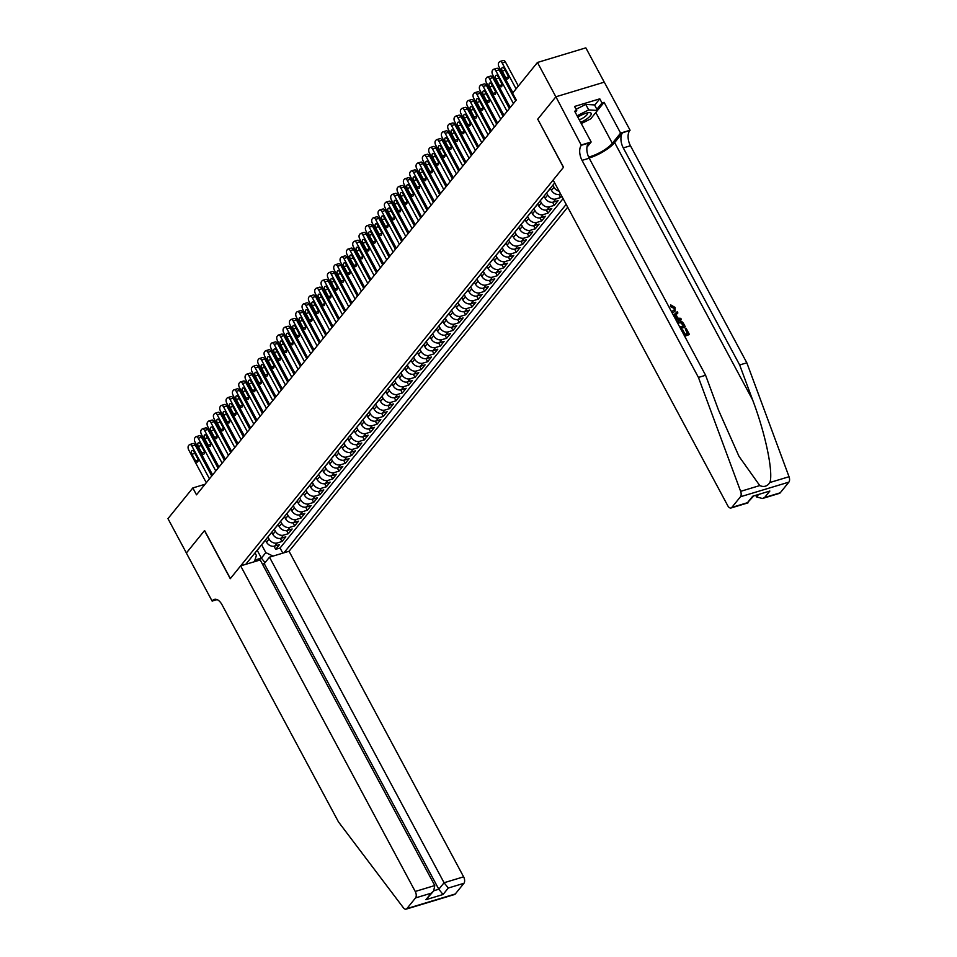 <?xml version="1.0" encoding="UTF-8"?>
<svg xmlns="http://www.w3.org/2000/svg" width="957" height="957" viewBox="0 0 957 957"><rect width="100%" height="100%" fill="white"/><g stroke="black" fill="none" stroke-linecap="round" stroke-linejoin="round"><path stroke-width="1.44" d="M262.469 564.187L264.24 563.649L269.491 557.165L289.05 551.256L567.704 207.226M604.25 82.17L585.84 47.85L537.451 62.468L512.593 93.152L516.278 100.018L196.496 494.817L192.824 487.95L167.965 518.634L186.376 552.979L204.583 530.501L230.362 578.578L563.434 167.367L537.798 119.254M265.46 540.179L266.525 542.164A6.52 5.132 39 0 0 274.707 546.076L279.48 544.641L275.688 549.33L274.025 546.232M267.936 536.949L269.061 539.042A6.52 5.132 39 0 0 277.243 542.954L282.016 541.506L280.353 538.42M282.016 541.506L285.82 536.817L281.035 538.265A6.52 5.132 39 0 1 272.865 534.353L271.8 532.355M278.128 524.544L279.193 526.529A6.52 5.132 39 0 0 287.375 530.441L292.148 529.006L288.344 533.695L286.693 530.597M284.456 516.72L285.521 518.718A6.52 5.132 39 0 0 293.703 522.63L298.476 521.182L294.684 525.872L293.021 522.785M290.796 508.909L291.861 510.894A6.52 5.132 39 0 0 300.031 514.806L304.816 513.371L301.012 518.06L299.35 514.962M297.125 501.085L298.189 503.083A6.52 5.132 39 0 0 306.372 506.995L311.145 505.547L307.341 510.237L305.69 507.15M303.453 493.274L304.517 495.259A6.52 5.132 39 0 0 312.7 499.171L317.473 497.736L313.681 502.425L312.018 499.327M309.793 485.45L310.858 487.448A6.52 5.132 39 0 0 319.028 491.36L323.813 489.912L320.009 494.602L318.346 491.515M316.121 477.639L317.186 479.624A6.52 5.132 39 0 0 325.368 483.536L330.141 482.101L326.337 486.79L324.686 483.692M322.449 469.815L323.514 471.813A6.52 5.132 39 0 0 331.696 475.725L336.469 474.277L332.677 478.967L331.014 475.88M328.789 462.004L329.854 463.989A6.52 5.132 39 0 0 338.024 467.901L342.809 466.466L339.005 471.155L337.343 468.057M335.117 454.18L336.182 456.166A6.52 5.132 39 0 0 344.364 460.09L349.138 458.642L345.333 463.332L343.683 460.245M341.446 446.369L342.51 448.355A6.52 5.132 39 0 0 350.693 452.266L355.466 450.831L351.674 455.52L350.011 452.422M347.786 438.545L348.85 440.531A6.52 5.132 39 0 0 357.033 444.455L361.806 443.007L358.002 447.697L356.339 444.61M354.114 430.734L355.179 432.72A6.52 5.132 39 0 0 363.361 436.631L368.134 435.196L364.33 439.885L362.679 436.787M360.442 422.91L361.519 424.896A6.52 5.132 39 0 0 369.689 428.82L374.462 427.372L370.67 432.062L369.007 428.975M366.782 415.099L367.847 417.085A6.52 5.132 39 0 0 376.029 420.996L380.802 419.561L376.998 424.25L375.335 421.152M373.11 407.275L374.175 409.261A6.52 5.132 39 0 0 382.357 413.185L387.13 411.737L383.326 416.427L381.676 413.34M379.439 399.464L380.515 401.45A6.52 5.132 39 0 0 388.686 405.361L393.459 403.926L389.666 408.615L388.004 405.517M385.779 391.64L386.843 393.626A6.52 5.132 39 0 0 395.026 397.55L399.799 396.102L395.995 400.792L394.332 397.705M392.107 383.829L393.171 385.815A6.52 5.132 39 0 0 401.354 389.726L406.127 388.291L402.323 392.98L400.672 389.882M398.435 376.005L399.512 377.991A6.52 5.132 39 0 0 407.682 381.915L412.455 380.467L408.663 385.157L407 382.07M404.775 368.182L405.84 370.18A6.52 5.132 39 0 0 414.022 374.091L418.795 372.644L414.991 377.345L413.328 374.247M411.103 360.37L412.168 362.356A6.52 5.132 39 0 0 420.35 366.28L425.123 364.832L421.319 369.522L419.668 366.435M417.431 352.547L418.508 354.545A6.52 5.132 39 0 0 426.678 358.456L431.451 357.009L427.659 361.71L425.997 358.612M423.772 344.735L424.836 346.721A6.52 5.132 39 0 0 433.019 350.633L437.792 349.197L433.988 353.887L432.325 350.788M430.1 336.912L431.164 338.91A6.52 5.132 39 0 0 439.347 342.821L444.12 341.374L440.316 346.075L438.665 342.977M436.428 329.1L437.505 331.086A6.52 5.132 39 0 0 445.675 334.998L450.448 333.562L446.656 338.252L444.993 335.153M442.768 321.277L443.833 323.275A6.52 5.132 39 0 0 452.015 327.186L456.788 325.739L452.984 330.428L451.321 327.342M449.096 313.465L450.161 315.451A6.52 5.132 39 0 0 458.343 319.363L463.116 317.927L459.312 322.617L457.661 319.518M455.424 305.642L456.501 307.64A6.52 5.132 39 0 0 464.671 311.551L469.444 310.104L465.652 314.793L463.989 311.707M461.764 297.83L462.829 299.816A6.52 5.132 39 0 0 471.011 303.728L475.785 302.292L471.98 306.982L470.318 303.883M468.093 290.007L469.157 292.005A6.52 5.132 39 0 0 477.34 295.916L482.113 294.469L478.309 299.158L476.658 296.072M474.421 282.195L475.497 284.181A6.52 5.132 39 0 0 483.668 288.093L488.441 286.657L484.649 291.347L482.986 288.248M480.761 274.372L481.826 276.37A6.52 5.132 39 0 0 490.008 280.281L494.781 278.834L490.977 283.523L489.314 280.437M487.089 266.56L488.154 268.546A6.52 5.132 39 0 0 496.336 272.458L501.109 271.022L497.305 275.712L495.654 272.613M493.417 258.737L494.494 260.735A6.52 5.132 39 0 0 502.664 264.646L507.437 263.199L503.645 267.888L501.982 264.802M499.757 250.925L500.822 252.911A6.52 5.132 39 0 0 509.004 256.823L513.777 255.387L509.973 260.077L508.323 256.978M506.086 243.102L507.15 245.1A6.52 5.132 39 0 0 515.333 249.011L520.106 247.564L516.302 252.253L514.651 249.167M512.414 235.29L513.49 237.276A6.52 5.132 39 0 0 521.661 241.188L526.434 239.752L522.642 244.442L520.979 241.343M518.754 227.467L519.818 229.465A6.52 5.132 39 0 0 528.001 233.376L532.774 231.929L528.97 236.618L527.319 233.532M525.082 219.655L526.147 221.641A6.52 5.132 39 0 0 534.329 225.553L539.102 224.117L535.298 228.807L533.647 225.708M531.41 211.832L532.487 213.83A6.52 5.132 39 0 0 540.657 217.741L545.43 216.294L541.638 220.983L539.975 217.897M537.75 204.02L538.815 206.006A6.52 5.132 39 0 0 546.997 209.918L551.77 208.482L547.966 213.172L546.315 210.073M544.078 196.197L545.143 198.183A6.52 5.132 39 0 0 553.325 202.106L558.098 200.659L554.306 205.348L552.644 202.262M561.759 196.137L560.635 197.537L558.972 194.438M554.689 182.943L245.758 564.331M283.954 552.799L566.173 204.367M550.407 188.385L551.483 190.371A6.52 5.132 39 0 0 559.654 194.283L560.611 193.996M552.895 185.156L554.007 187.249L551.483 190.371M546.555 192.967L547.679 195.061L545.143 198.183M540.226 200.791L541.351 202.884L538.815 206.006M533.898 208.602L535.011 210.696L532.487 213.83M527.558 216.426L528.683 218.519L526.147 221.641M521.23 224.237L522.355 226.331L519.818 229.465M514.902 232.061L516.014 234.154L513.49 237.276M508.562 239.872L509.686 241.965L507.15 245.1M502.234 247.696L503.358 249.789L500.822 252.911M495.905 255.507L497.018 257.6L494.494 260.735M489.565 263.331L490.69 265.424L488.154 268.546M483.237 271.142L484.362 273.235L481.826 276.37M476.909 278.966L478.022 281.059L475.497 284.181M470.569 286.777L471.693 288.87L469.157 292.005M464.241 294.6L465.365 296.694L462.829 299.816M457.913 302.412L459.025 304.505L456.501 307.64M451.572 310.235L452.697 312.329L450.161 315.451M445.244 318.047L446.369 320.14L443.833 323.275M438.916 325.87L440.029 327.964L437.505 331.086M432.576 333.682L433.7 335.775L431.164 338.91M426.248 341.505L427.372 343.599L424.836 346.721M419.92 349.317L421.032 351.41L418.508 354.545M413.58 357.14L414.704 359.234L412.168 362.356M407.251 364.964L408.376 367.045L405.84 370.18M400.911 372.775L402.036 374.869L399.512 377.991M394.583 380.599L395.708 382.68L393.171 385.815M388.255 388.41L389.379 390.504L386.843 393.626M381.915 396.234L383.039 398.315L380.515 401.45M375.587 404.045L376.711 406.139L374.175 409.261M369.258 411.869L370.383 413.962L367.847 417.085M362.918 419.68L364.043 421.774L361.519 424.896M356.59 427.504L357.715 429.597L355.179 432.72M350.262 435.315L351.386 437.409L348.85 440.531M343.922 443.139L345.046 445.232L342.51 448.355M337.594 450.95L338.718 453.044L336.182 456.166M331.266 458.774L332.39 460.867L329.854 463.989M324.925 466.585L326.05 468.679L323.514 471.813M318.597 474.409L319.722 476.502L317.186 479.624M312.269 482.22L313.394 484.314L310.858 487.448M305.929 490.044L307.053 492.137L304.517 495.259M299.601 497.855L300.725 499.949L298.189 503.083M293.273 505.679L294.397 507.772L291.861 510.894M286.933 513.49L288.057 515.584L285.521 518.718M280.604 521.314L281.729 523.407L279.193 526.529M274.276 529.125L275.401 531.219L272.865 534.353M275.688 549.33L280.066 548.002L563.087 198.601M560.635 197.537L555.861 198.972A6.52 5.132 -141 0 1 547.679 195.061M554.306 205.348L549.521 206.796A6.52 5.132 -141 0 1 541.351 202.884M547.966 213.172L543.193 214.607A6.52 5.132 -141 0 1 535.011 210.696M541.638 220.983L536.865 222.431A6.52 5.132 -141 0 1 528.683 218.519M535.298 228.807L530.525 230.242A6.52 5.132 -141 0 1 522.355 226.331M528.97 236.618L524.197 238.066A6.52 5.132 -141 0 1 516.014 234.154M522.642 244.442L517.869 245.877A6.52 5.132 -141 0 1 509.686 241.965M516.302 252.253L511.528 253.701A6.52 5.132 -141 0 1 503.358 249.789M509.973 260.077L505.2 261.512A6.52 5.132 -141 0 1 497.018 257.6M503.645 267.888L498.872 269.336A6.52 5.132 -141 0 1 490.69 265.424M497.305 275.712L492.532 277.147A6.52 5.132 -141 0 1 484.362 273.235M490.977 283.523L486.204 284.971A6.52 5.132 -141 0 1 478.022 281.059M484.649 291.347L479.876 292.782A6.52 5.132 -141 0 1 471.693 288.87M478.309 299.158L473.536 300.606A6.52 5.132 -141 0 1 465.365 296.694M471.98 306.982L467.207 308.429A6.52 5.132 -141 0 1 459.025 304.505M465.652 314.793L460.879 316.241A6.52 5.132 -141 0 1 452.697 312.329M459.312 322.617L454.539 324.064A6.52 5.132 -141 0 1 446.369 320.14M452.984 330.428L448.211 331.876A6.52 5.132 -141 0 1 440.029 327.964M446.656 338.252L441.883 339.699A6.52 5.132 -141 0 1 433.7 335.775M440.316 346.075L435.543 347.511A6.52 5.132 -141 0 1 427.372 343.599M433.988 353.887L429.215 355.334A6.52 5.132 -141 0 1 421.032 351.41M427.659 361.71L422.886 363.146A6.52 5.132 -141 0 1 414.704 359.234M421.319 369.522L416.546 370.969A6.52 5.132 -141 0 1 408.376 367.045M414.991 377.345L410.218 378.781A6.52 5.132 -141 0 1 402.036 374.869M408.663 385.157L403.89 386.604A6.52 5.132 -141 0 1 395.708 382.68M402.323 392.98L397.55 394.416A6.52 5.132 -141 0 1 389.379 390.504M395.995 400.792L391.222 402.239A6.52 5.132 -141 0 1 383.039 398.315M389.666 408.615L384.893 410.051A6.52 5.132 -141 0 1 376.711 406.139M383.326 416.427L378.553 417.874A6.52 5.132 -141 0 1 370.383 413.962M376.998 424.25L372.225 425.686A6.52 5.132 -141 0 1 364.043 421.774M370.67 432.062L365.897 433.509A6.52 5.132 -141 0 1 357.715 429.597M364.33 439.885L359.557 441.321A6.52 5.132 -141 0 1 351.386 437.409M358.002 447.697L353.229 449.144A6.52 5.132 -141 0 1 345.046 445.232M351.674 455.52L346.901 456.956A6.52 5.132 -141 0 1 338.718 453.044M345.333 463.332L340.56 464.779A6.52 5.132 -141 0 1 332.39 460.867M339.005 471.155L334.232 472.591A6.52 5.132 -141 0 1 326.05 468.679M332.677 478.967L327.904 480.414A6.52 5.132 -141 0 1 319.722 476.502M326.337 486.79L321.564 488.226A6.52 5.132 -141 0 1 313.394 484.314M320.009 494.602L315.236 496.049A6.52 5.132 -141 0 1 307.053 492.137M313.681 502.425L308.908 503.861A6.52 5.132 -141 0 1 300.725 499.949M307.341 510.237L302.568 511.684A6.52 5.132 -141 0 1 294.397 507.772M301.012 518.06L296.239 519.495A6.52 5.132 -141 0 1 288.057 515.584M294.684 525.872L289.911 527.319A6.52 5.132 -141 0 1 281.729 523.407M288.344 533.695L283.571 535.13A6.52 5.132 -141 0 1 275.401 531.219M258.809 548.217A6.52 5.132 39 0 0 259.479 547.571A6.52 5.132 39 0 0 259.981 546.782M256.273 551.352A6.52 5.132 39 0 0 256.943 550.694L259.479 547.571M254.383 561.735L256.404 555.467L255.029 552.895M257.23 550.335L261.393 558.098L265.819 552.632L273.056 556.089M261.608 544.76L265.819 552.632M537.655 119.29L555.861 96.813L537.451 62.468M205.061 484.254L192.824 487.95M254.921 560.048L261.393 558.098L265.041 562.656M280.066 548.002L282.817 553.134M262.613 543.528A6.52 5.132 39 0 0 263.271 542.882L265.807 539.748A6.52 5.132 -141 0 1 265.137 540.406M266.309 538.958A6.52 5.132 -141 0 1 265.807 539.748M268.941 535.717A6.52 5.132 39 0 0 269.611 535.059L272.147 531.936A6.52 5.132 -141 0 1 271.477 532.582M272.637 531.147A6.52 5.132 -141 0 1 272.147 531.936M275.269 527.893A6.52 5.132 39 0 0 275.939 527.235L278.475 524.113A6.52 5.132 -141 0 1 277.805 524.771M278.977 523.323A6.52 5.132 -141 0 1 278.475 524.113M281.609 520.07A6.52 5.132 39 0 0 282.267 519.424L284.803 516.302A6.52 5.132 -141 0 1 284.133 516.947M285.306 515.512A6.52 5.132 -141 0 1 284.803 516.302M287.937 512.258A6.52 5.132 39 0 0 288.607 511.6L291.143 508.478A6.52 5.132 -141 0 1 290.473 509.136M291.634 507.688A6.52 5.132 -141 0 1 291.143 508.478M294.266 504.435A6.52 5.132 39 0 0 294.935 503.789L297.471 500.667A6.52 5.132 -141 0 1 296.802 501.312M297.974 499.877A6.52 5.132 -141 0 1 297.471 500.667M300.606 496.623A6.52 5.132 39 0 0 301.264 495.965L303.8 492.843A6.52 5.132 -141 0 1 303.142 493.501M304.302 492.054A6.52 5.132 -141 0 1 303.8 492.843M306.934 488.8A6.52 5.132 39 0 0 307.604 488.154L310.14 485.02A6.52 5.132 -141 0 1 309.47 485.678M310.63 484.242A6.52 5.132 -141 0 1 310.14 485.02M313.262 480.988A6.52 5.132 39 0 0 313.932 480.33L316.468 477.208A6.52 5.132 -141 0 1 315.798 477.866M316.97 476.419A6.52 5.132 -141 0 1 316.468 477.208M319.602 473.165A6.52 5.132 39 0 0 320.272 472.519L322.796 469.385A6.52 5.132 -141 0 1 322.138 470.043M323.299 468.607A6.52 5.132 -141 0 1 322.796 469.385M325.93 465.353A6.52 5.132 39 0 0 326.6 464.695L329.136 461.573A6.52 5.132 -141 0 1 328.466 462.219M329.627 460.784A6.52 5.132 -141 0 1 329.136 461.573M332.258 457.53A6.52 5.132 39 0 0 332.928 456.884L335.464 453.75A6.52 5.132 -141 0 1 334.794 454.408M335.967 452.972A6.52 5.132 -141 0 1 335.464 453.75M338.599 449.718A6.52 5.132 39 0 0 339.268 449.06L341.793 445.938A6.52 5.132 -141 0 1 341.135 446.584M342.295 445.149A6.52 5.132 -141 0 1 341.793 445.938M344.927 441.895A6.52 5.132 39 0 0 345.597 441.249L348.133 438.115A6.52 5.132 -141 0 1 347.463 438.773M348.623 437.337A6.52 5.132 -141 0 1 348.133 438.115M351.255 434.083A6.52 5.132 39 0 0 351.925 433.425L354.461 430.303A6.52 5.132 -141 0 1 353.791 430.949M354.963 429.514A6.52 5.132 -141 0 1 354.461 430.303M357.595 426.26A6.52 5.132 39 0 0 358.265 425.614L360.789 422.48A6.52 5.132 -141 0 1 360.131 423.138M361.291 421.702A6.52 5.132 -141 0 1 360.789 422.48M363.923 418.448A6.52 5.132 39 0 0 364.593 417.79L367.129 414.668A6.52 5.132 -141 0 1 366.459 415.314M367.62 413.879A6.52 5.132 -141 0 1 367.129 414.668M370.263 410.625A6.52 5.132 39 0 0 370.921 409.979L373.457 406.845A6.52 5.132 -141 0 1 372.787 407.503M373.96 406.067A6.52 5.132 -141 0 1 373.457 406.845M376.591 402.813A6.52 5.132 39 0 0 377.261 402.155L379.785 399.033A6.52 5.132 -141 0 1 379.128 399.679M380.288 398.244A6.52 5.132 -141 0 1 379.785 399.033M382.92 394.99A6.52 5.132 39 0 0 383.59 394.344L386.126 391.21A6.52 5.132 -141 0 1 385.456 391.868M386.616 390.42A6.52 5.132 -141 0 1 386.126 391.21M389.26 387.178A6.52 5.132 39 0 0 389.918 386.52L392.454 383.398A6.52 5.132 -141 0 1 391.784 384.044M392.956 382.609A6.52 5.132 -141 0 1 392.454 383.398M395.588 379.355A6.52 5.132 39 0 0 396.258 378.709L398.782 375.575A6.52 5.132 -141 0 1 398.124 376.233M399.284 374.785A6.52 5.132 -141 0 1 398.782 375.575M401.916 371.543A6.52 5.132 39 0 0 402.586 370.885L405.122 367.763A6.52 5.132 -141 0 1 404.452 368.409M405.612 366.974A6.52 5.132 -141 0 1 405.122 367.763M408.256 363.72A6.52 5.132 39 0 0 408.914 363.074L411.45 359.94A6.52 5.132 -141 0 1 410.78 360.598M411.953 359.15A6.52 5.132 -141 0 1 411.45 359.94M414.584 355.908A6.52 5.132 39 0 0 415.254 355.25L417.778 352.128A6.52 5.132 -141 0 1 417.12 352.774M418.281 351.339A6.52 5.132 -141 0 1 417.778 352.128M420.913 348.085A6.52 5.132 39 0 0 421.582 347.439L424.118 344.305A6.52 5.132 -141 0 1 423.449 344.963M424.609 343.515A6.52 5.132 -141 0 1 424.118 344.305M427.253 340.273A6.52 5.132 39 0 0 427.911 339.615L430.447 336.493A6.52 5.132 -141 0 1 429.777 337.139M430.949 335.704A6.52 5.132 -141 0 1 430.447 336.493M433.581 332.45A6.52 5.132 39 0 0 434.251 331.804L436.775 328.67A6.52 5.132 -141 0 1 436.117 329.328M437.277 327.88A6.52 5.132 -141 0 1 436.775 328.67M439.909 324.638A6.52 5.132 39 0 0 440.579 323.98L443.115 320.858A6.52 5.132 -141 0 1 442.445 321.504M443.605 320.069A6.52 5.132 -141 0 1 443.115 320.858M446.249 316.815A6.52 5.132 39 0 0 446.907 316.169L449.443 313.035A6.52 5.132 -141 0 1 448.773 313.693M449.946 312.245A6.52 5.132 -141 0 1 449.443 313.035M452.577 309.003A6.52 5.132 39 0 0 453.247 308.345L455.771 305.223A6.52 5.132 -141 0 1 455.113 305.869M456.274 304.434A6.52 5.132 -141 0 1 455.771 305.223M458.905 301.18A6.52 5.132 39 0 0 459.575 300.534L462.111 297.4A6.52 5.132 -141 0 1 461.441 298.058M462.602 296.61A6.52 5.132 -141 0 1 462.111 297.4M465.246 293.368A6.52 5.132 39 0 0 465.903 292.71L468.44 289.588A6.52 5.132 -141 0 1 467.77 290.234M468.942 288.799A6.52 5.132 -141 0 1 468.44 289.588M471.574 285.545A6.52 5.132 39 0 0 472.244 284.887L474.768 281.765A6.52 5.132 -141 0 1 474.11 282.423M475.27 280.975A6.52 5.132 -141 0 1 474.768 281.765M477.902 277.733A6.52 5.132 39 0 0 478.572 277.075L481.108 273.953A6.52 5.132 -141 0 1 480.438 274.599M481.598 273.164A6.52 5.132 -141 0 1 481.108 273.953M484.242 269.91A6.52 5.132 39 0 0 484.9 269.252L487.436 266.13A6.52 5.132 -141 0 1 486.766 266.788M487.938 265.34A6.52 5.132 -141 0 1 487.436 266.13M490.57 262.086A6.52 5.132 39 0 0 491.24 261.44L493.764 258.318A6.52 5.132 -141 0 1 493.106 258.964M494.267 257.529A6.52 5.132 -141 0 1 493.764 258.318M496.898 254.275A6.52 5.132 39 0 0 497.568 253.617L500.104 250.495A6.52 5.132 -141 0 1 499.434 251.153M500.595 249.705A6.52 5.132 -141 0 1 500.104 250.495M503.238 246.451A6.52 5.132 39 0 0 503.896 245.805L506.432 242.683A6.52 5.132 -141 0 1 505.763 243.329M506.935 241.894A6.52 5.132 -141 0 1 506.432 242.683M509.567 238.64A6.52 5.132 39 0 0 510.237 237.982L512.761 234.86A6.52 5.132 -141 0 1 512.103 235.518M513.263 234.07A6.52 5.132 -141 0 1 512.761 234.86M515.895 230.816A6.52 5.132 39 0 0 516.565 230.17L519.101 227.036A6.52 5.132 -141 0 1 518.431 227.694M519.603 226.259A6.52 5.132 -141 0 1 519.101 227.036M522.235 223.005A6.52 5.132 39 0 0 522.893 222.347L525.429 219.225A6.52 5.132 -141 0 1 524.759 219.871M525.931 218.435A6.52 5.132 -141 0 1 525.429 219.225M528.563 215.181A6.52 5.132 39 0 0 529.233 214.535L531.757 211.401A6.52 5.132 -141 0 1 531.099 212.059M532.259 210.624A6.52 5.132 -141 0 1 531.757 211.401M534.891 207.37A6.52 5.132 39 0 0 535.561 206.712L538.097 203.59A6.52 5.132 -141 0 1 537.427 204.236M538.6 202.8A6.52 5.132 -141 0 1 538.097 203.59M541.231 199.546A6.52 5.132 39 0 0 541.889 198.9L544.425 195.766A6.52 5.132 -141 0 1 543.755 196.424M559.115 191.197A6.52 5.132 -141 0 1 554.007 187.249M544.928 194.989A6.52 5.132 -141 0 1 544.425 195.766M547.56 191.735A6.52 5.132 39 0 0 548.229 191.077L550.754 187.955A6.52 5.132 -141 0 1 550.096 188.601M551.256 187.165A6.52 5.132 -141 0 1 550.754 187.955M553.888 183.911A6.52 5.132 39 0 0 554.558 183.266L554.737 183.038M206.293 482.723L188.744 449.993A3.254 1.77 -106.8 0 1 188.541 445.675L189.175 444.897A3.254 1.77 -106.8 0 1 189.701 444.527A3.254 1.77 -106.8 0 1 191.914 446.082L209.463 478.811M211.748 475.988L195.18 445.089L191.914 446.082M191.962 454.228A2.608 1.424 73.2 0 1 192.225 450.484A2.608 1.424 73.2 0 1 193.996 451.728L197.525 458.319A2.608 1.424 73.2 0 1 197.274 462.075A2.608 1.424 73.2 0 1 195.503 460.831L191.962 454.228L194.869 453.355M189.701 444.527L192.979 443.534A3.254 1.77 73.2 0 1 195.18 445.089M580.636 122.352A10.587 3.086 151.8 0 0 587.155 118.668A10.587 3.086 151.8 0 0 589.01 112.663A10.587 3.086 151.8 0 0 577.837 117.149M579.272 119.816A7.249 2.105 151.8 0 0 584.607 116.945A7.249 2.105 151.8 0 0 587.371 113.297A7.249 2.105 151.8 0 0 587.012 112.986M576.066 109.301L585.744 104.409L594.548 104.935L597.491 110.438L590.66 118.871L581.306 123.609M577.095 115.773L588.687 109.911L597.491 110.438M585.744 104.409L588.687 109.911M240.65 565.874L415.23 891.457L434.777 885.548L260.208 559.965L240.65 565.874L230.266 578.698L204.487 530.621L186.352 553.014L212.131 601.092L217.083 599.596M289.05 551.256L463.619 876.839A4.893 2.668 73.2 0 1 463.93 883.299L455.293 893.97A4.893 2.668 73.2 0 1 454.491 894.532L406.103 909.15A4.893 2.668 -106.8 0 1 403.364 907.738L338.443 821.86L222.06 604.812A11.4 6.209 -106.8 0 0 214.332 599.369A11.4 6.209 -106.8 0 0 212.478 600.661L212.131 601.092M463.93 883.299L448.307 888.024L443.043 894.508L425.913 899.688L431.164 893.204L415.541 897.917L406.892 908.588L455.293 893.97M269.491 557.165L444.072 882.737L463.619 876.839M406.103 909.15A4.893 2.668 -106.8 0 0 406.892 908.588M415.541 897.917A4.893 2.668 -106.8 0 0 415.23 891.457M264.24 563.649L438.808 889.232L444.072 882.737L448.307 888.024M443.043 894.508L438.808 889.232L433.916 890.716M425.913 899.688L433.653 891.051L434.777 885.548M431.164 893.204L433.653 891.051M683.8 334.627L681.863 330.177L682.76 329.902L685.08 334.232L687.796 333.419L685.2 328.55L687.258 333.574M684.65 336.194A21.221 6.173 151.8 0 0 689.04 334.651L684.422 335.787M680.559 328.586A21.221 6.173 151.8 0 0 684.961 327.043L680.343 328.179M670.977 306.084L670.618 304.84L670.486 306.683L673.812 308.25L670.977 306.084L670.486 306.683M672.484 313.095L675.104 311.133L672.484 313.095M589.105 158.013A21.221 6.173 151.8 0 0 614.645 142.605L622.564 132.832L630.077 130.236L604.298 82.158L555.897 96.777L537.75 119.17L563.529 167.248L553.146 180.072L727.727 505.655A4.893 2.668 -106.8 0 0 731.04 507.988A4.893 2.668 -106.8 0 0 731.83 507.425L740.479 496.755A4.893 2.668 -106.8 0 0 740.634 491.348L698.431 377.429L582.047 160.369A11.4 6.209 73.2 0 1 581.33 145.285L555.897 96.777M698.431 377.429L705.596 375.264L718.54 410.194L739.007 456.369L759.774 485.57C763.877 487.4 767.251 486.383 769.895 482.507C773.495 472.184 765.325 433.186 752.609 399.894L739.665 364.964L623.282 147.916A11.4 6.209 73.2 0 1 622.564 132.832M675.809 319.722L681.432 319.578L675.439 319.016M675.498 315.212L677.879 312.963L675.977 314.626L677.855 318.143L680.774 318.346L681.432 319.578M755.839 495.594L756.568 496.934L758.243 494.865M739.665 364.964L746.831 362.811L630.448 145.751A11.4 6.209 73.2 0 1 629.73 130.666M581.33 145.285L588.483 143.119A11.4 6.209 73.2 0 0 589.213 158.216L705.596 375.264M731.83 507.425L747.465 502.7L752.716 496.216L769.859 491.037L764.595 497.532L780.23 492.807L788.867 482.137L740.479 496.755M769.895 482.507L789.035 476.73L746.831 362.811M581.677 144.854L591.163 141.995L574.655 111.215L576.748 110.581L575.289 112.388M594.668 105.162L599.788 98.834L574.547 106.466L576.748 110.581M599.788 98.834L602.001 102.961L604.094 102.327L620.591 133.095L630.077 130.236M588.639 157.044A18.327 5.335 151.8 0 0 612.324 143.299L620.591 133.095M591.163 141.995L586.964 147.175M789.035 476.73A4.893 2.668 73.2 0 1 788.867 482.137M780.23 492.807A4.893 2.668 73.2 0 1 779.429 493.369L762.442 498.501L756.568 496.934M604.094 102.327L595.828 112.531A18.327 5.335 -28.2 0 1 595.29 113.165M596.881 109.277L602.001 102.961M747.465 502.7L753.362 496.336M752.716 496.216L769.859 491.037M764.595 497.532L762.442 498.501M671.407 311.492L674.171 310.247L674.183 307.795M672.998 312.472L672.029 312.676M670.618 304.84L675.032 307.412L675.104 311.133M673.417 315.248L677.221 311.719L677.879 312.963M674.852 317.927L676.766 318.059L675.259 315.248L674.003 316.336M675.259 315.248L674.757 315.87L675.893 317.999M674.063 316.468L674.757 315.87M676.755 321.48L677.664 321.133C680.164 320.356 682.162 321.229 683.669 323.741L685.248 326.696M679.721 327.019L683.717 325.811L682.808 324.112L681.217 322.33L677.377 322.641M682.808 324.112L683.178 325.966M681.217 322.33L680.798 322.844L682.437 324.567M678.262 322.294L677.759 322.928L680.798 322.844M685.2 328.55L686.097 328.275L689.327 334.304M212.633 474.899L195.084 442.17A3.254 1.77 -106.8 0 1 194.869 437.863L195.503 437.074A3.254 1.77 -106.8 0 1 196.041 436.703A3.254 1.77 -106.8 0 1 198.243 438.258L215.792 471M218.076 468.176L201.52 437.277L198.243 438.258M198.302 446.417A2.608 1.424 73.2 0 1 198.566 442.672A2.608 1.424 73.2 0 1 200.324 443.916L203.865 450.508A2.608 1.424 73.2 0 1 203.602 454.252A2.608 1.424 73.2 0 1 201.831 453.008L198.302 446.417L201.197 445.543M196.041 436.703L199.307 435.722A3.254 1.77 73.2 0 1 201.52 437.277M218.962 467.088L201.413 434.358A3.254 1.77 -106.8 0 1 201.209 430.04L201.843 429.262A3.254 1.77 -106.8 0 1 202.37 428.892A3.254 1.77 -106.8 0 1 204.583 430.447L222.132 463.176M224.417 460.353L207.848 429.454L204.583 430.447M204.631 438.593A2.608 1.424 73.2 0 1 204.894 434.849A2.608 1.424 73.2 0 1 206.664 436.093L210.193 442.684A2.608 1.424 73.2 0 1 209.93 446.44A2.608 1.424 73.2 0 1 208.171 445.196L204.631 438.593L207.525 437.72M202.37 428.892L205.635 427.899A3.254 1.77 73.2 0 1 207.848 429.454M225.29 459.264L207.741 426.535A3.254 1.77 -106.8 0 1 207.537 422.228L208.171 421.439A3.254 1.77 -106.8 0 1 208.698 421.068A3.254 1.77 -106.8 0 1 210.911 422.623L228.46 455.365M230.745 452.541L214.177 421.642L210.911 422.623M210.971 430.782A2.608 1.424 73.2 0 1 211.222 427.037A2.608 1.424 73.2 0 1 212.992 428.281L216.521 434.873A2.608 1.424 73.2 0 1 216.27 438.617A2.608 1.424 73.2 0 1 214.5 437.373L210.971 430.782L213.866 429.908M208.698 421.068L211.975 420.087A3.254 1.77 73.2 0 1 214.177 421.642M231.63 451.453L214.081 418.723A3.254 1.77 -106.8 0 1 213.866 414.405L214.5 413.627A3.254 1.77 -106.8 0 1 215.038 413.257A3.254 1.77 -106.8 0 1 217.239 414.812L234.788 447.541M237.073 444.718L220.517 413.819L217.239 414.812M217.299 422.958A2.608 1.424 73.2 0 1 217.562 419.214A2.608 1.424 73.2 0 1 219.32 420.458L222.861 427.049A2.608 1.424 73.2 0 1 222.598 430.806A2.608 1.424 73.2 0 1 220.828 429.549L217.299 422.958L220.194 422.085M215.038 413.257L218.304 412.264A3.254 1.77 73.2 0 1 220.517 413.819M237.958 443.629L220.409 410.9A3.254 1.77 -106.8 0 1 220.206 406.593L220.84 405.804A3.254 1.77 -106.8 0 1 221.366 405.433A3.254 1.77 -106.8 0 1 223.579 406.988L241.128 439.73M243.413 436.906L226.845 406.007L223.579 406.988M223.627 415.147A2.608 1.424 73.2 0 1 223.89 411.402A2.608 1.424 73.2 0 1 225.661 412.646L229.19 419.238A2.608 1.424 73.2 0 1 228.926 422.982A2.608 1.424 73.2 0 1 227.168 421.738L223.627 415.147L226.522 414.273M221.366 405.433L224.632 404.452A3.254 1.77 73.2 0 1 226.845 406.007M244.286 435.818L226.737 403.088A3.254 1.77 -106.8 0 1 226.534 398.77L227.168 397.992A3.254 1.77 -106.8 0 1 227.694 397.622A3.254 1.77 -106.8 0 1 229.907 399.177L247.456 431.906M249.741 429.083L233.173 398.184L229.907 399.177M229.967 407.323A2.608 1.424 73.2 0 1 230.218 403.579A2.608 1.424 73.2 0 1 231.989 404.823L235.518 411.414A2.608 1.424 73.2 0 1 235.266 415.159A2.608 1.424 73.2 0 1 233.496 413.914L229.967 407.323L232.862 406.45M227.694 397.622L230.972 396.629A3.254 1.77 73.2 0 1 233.173 398.184M250.626 427.994L233.077 395.265A3.254 1.77 -106.8 0 1 232.862 390.958L233.496 390.169A3.254 1.77 -106.8 0 1 234.034 389.798A3.254 1.77 -106.8 0 1 236.235 391.353L253.784 424.095M256.069 421.271L239.513 390.372L236.235 391.353M236.295 399.512A2.608 1.424 73.2 0 1 236.558 395.767A2.608 1.424 73.2 0 1 238.317 397.011L241.858 403.603A2.608 1.424 73.2 0 1 241.595 407.347A2.608 1.424 73.2 0 1 239.824 406.103L236.295 399.512L239.19 398.638M234.034 389.798L237.3 388.817A3.254 1.77 73.2 0 1 239.513 390.372M256.954 420.183L239.406 387.453A3.254 1.77 -106.8 0 1 239.202 383.135L239.836 382.357A3.254 1.77 -106.8 0 1 240.363 381.987A3.254 1.77 -106.8 0 1 242.576 383.542L260.125 416.271M262.409 413.448L245.841 382.549L242.576 383.542M242.623 391.688A2.608 1.424 73.2 0 1 242.887 387.944A2.608 1.424 73.2 0 1 244.657 389.188L248.186 395.779A2.608 1.424 73.2 0 1 247.923 399.524A2.608 1.424 73.2 0 1 246.164 398.279L242.623 391.688L245.518 390.815M240.363 381.987L243.628 380.994A3.254 1.77 73.2 0 1 245.841 382.549M263.283 412.359L245.734 379.63A3.254 1.77 -106.8 0 1 245.53 375.323L246.164 374.534A3.254 1.77 -106.8 0 1 246.691 374.163A3.254 1.77 -106.8 0 1 248.904 375.718L266.453 408.46M268.738 405.636L252.17 374.737L248.904 375.718M248.964 383.877A2.608 1.424 73.2 0 1 249.215 380.132A2.608 1.424 73.2 0 1 250.985 381.376L254.514 387.968A2.608 1.424 73.2 0 1 254.263 391.712A2.608 1.424 73.2 0 1 252.492 390.468L248.964 383.877L251.858 382.991M246.691 374.163L249.968 373.182A3.254 1.77 73.2 0 1 252.17 374.737M269.623 404.548L252.074 371.818A3.254 1.77 -106.8 0 1 251.858 367.5L252.492 366.722A3.254 1.77 -106.8 0 1 253.031 366.352A3.254 1.77 -106.8 0 1 255.232 367.907L272.781 400.636M275.066 397.813L258.51 366.914L255.232 367.907M255.292 376.053A2.608 1.424 73.2 0 1 255.555 372.309A2.608 1.424 73.2 0 1 257.313 373.553L260.854 380.144A2.608 1.424 73.2 0 1 260.591 383.889A2.608 1.424 73.2 0 1 258.821 382.644L255.292 376.053L258.187 375.18M253.031 366.352L256.297 365.359A3.254 1.77 73.2 0 1 258.51 366.914M275.951 396.724L258.402 363.995A3.254 1.77 -106.8 0 1 258.199 359.688L258.833 358.899A3.254 1.77 -106.8 0 1 259.359 358.528A3.254 1.77 -106.8 0 1 261.572 360.083L279.121 392.825M281.406 390.001L264.838 359.102L261.572 360.083M261.62 368.242A2.608 1.424 73.2 0 1 261.883 364.485A2.608 1.424 73.2 0 1 263.654 365.741L267.182 372.333A2.608 1.424 73.2 0 1 266.919 376.077A2.608 1.424 73.2 0 1 265.161 374.833L261.62 368.242L264.515 367.356M259.359 358.528L262.625 357.547A3.254 1.77 73.2 0 1 264.838 359.102M282.279 388.913L264.73 356.183A3.254 1.77 -106.8 0 1 264.527 351.865L265.161 351.087A3.254 1.77 -106.8 0 1 265.687 350.717A3.254 1.77 -106.8 0 1 267.9 352.272L285.449 385.001M287.734 382.178L271.166 351.279L267.9 352.272M267.96 360.418A2.608 1.424 73.2 0 1 268.211 356.674A2.608 1.424 73.2 0 1 269.982 357.918L273.523 364.509A2.608 1.424 73.2 0 1 273.259 368.254A2.608 1.424 73.2 0 1 271.489 367.01L267.96 360.418L270.855 359.545M265.687 350.717L268.965 349.724A3.254 1.77 73.2 0 1 271.166 351.279M288.619 381.089L271.07 348.36A3.254 1.77 -106.8 0 1 270.855 344.053L271.489 343.264A3.254 1.77 -106.8 0 1 272.027 342.893A3.254 1.77 -106.8 0 1 274.228 344.448L291.777 377.178M294.074 374.366L277.506 343.467L274.228 344.448M274.288 352.607A2.608 1.424 73.2 0 1 274.551 348.85A2.608 1.424 73.2 0 1 276.31 350.095L279.851 356.698A2.608 1.424 73.2 0 1 279.588 360.442A2.608 1.424 73.2 0 1 277.817 359.198L274.288 352.607L277.183 351.721M272.027 342.893L275.293 341.912A3.254 1.77 73.2 0 1 277.506 343.467M294.947 373.278L277.398 340.548A3.254 1.77 -106.8 0 1 277.195 336.23L277.829 335.452A3.254 1.77 -106.8 0 1 278.355 335.082A3.254 1.77 -106.8 0 1 280.568 336.637L298.117 369.366M300.402 366.543L283.834 335.644L280.568 336.637M280.616 344.783A2.608 1.424 73.2 0 1 280.88 341.039A2.608 1.424 73.2 0 1 282.65 342.283L286.179 348.874A2.608 1.424 73.2 0 1 285.928 352.619A2.608 1.424 73.2 0 1 284.157 351.375L280.616 344.783L283.523 343.91M278.355 335.082L281.621 334.089A3.254 1.77 73.2 0 1 283.834 335.644M301.276 365.454L283.727 332.725A3.254 1.77 -106.8 0 1 283.523 328.418L284.157 327.629A3.254 1.77 -106.8 0 1 284.684 327.258A3.254 1.77 -106.8 0 1 286.897 328.813L304.446 361.543M306.73 358.719L290.162 327.832L286.897 328.813M286.956 336.972A2.608 1.424 73.2 0 1 287.208 333.215A2.608 1.424 73.2 0 1 288.978 334.46L292.519 341.063A2.608 1.424 73.2 0 1 292.256 344.807A2.608 1.424 73.2 0 1 290.485 343.563L286.956 336.972L289.851 336.086M284.684 327.258L287.961 326.277A3.254 1.77 73.2 0 1 290.162 327.832M307.616 357.643L290.067 324.902A3.254 1.77 -106.8 0 1 289.851 320.595L290.485 319.817A3.254 1.77 -106.8 0 1 291.024 319.447A3.254 1.77 -106.8 0 1 293.225 321.002L310.774 353.731M313.071 350.908L296.503 320.009L293.225 321.002M293.285 329.148A2.608 1.424 73.2 0 1 293.548 325.404A2.608 1.424 73.2 0 1 295.306 326.648L298.847 333.239A2.608 1.424 73.2 0 1 298.584 336.984A2.608 1.424 73.2 0 1 296.814 335.74L293.285 329.148L296.18 328.275M291.024 319.447L294.289 318.454A3.254 1.77 73.2 0 1 296.503 320.009M313.944 349.819L296.395 317.09A3.254 1.77 -106.8 0 1 296.192 312.783L296.826 311.994A3.254 1.77 -106.8 0 1 297.352 311.623A3.254 1.77 -106.8 0 1 299.565 313.178L317.114 345.908M319.399 343.085L302.831 312.197L299.565 313.178M299.613 321.337A2.608 1.424 73.2 0 1 299.876 317.58A2.608 1.424 73.2 0 1 301.646 318.825L305.175 325.428A2.608 1.424 73.2 0 1 304.924 329.172A2.608 1.424 73.2 0 1 303.154 327.928L299.613 321.337L302.52 320.451M297.352 311.623L300.618 310.642A3.254 1.77 73.2 0 1 302.831 312.197M320.272 342.008L302.723 309.267A3.254 1.77 -106.8 0 1 302.52 304.96L303.154 304.182A3.254 1.77 -106.8 0 1 303.68 303.812A3.254 1.77 -106.8 0 1 305.893 305.367L323.442 338.096M325.727 335.273L309.159 304.374L305.893 305.367M305.953 313.513A2.608 1.424 73.2 0 1 306.204 309.769A2.608 1.424 73.2 0 1 307.975 311.013L311.515 317.604A2.608 1.424 73.2 0 1 311.252 321.349A2.608 1.424 73.2 0 1 309.482 320.105L305.953 313.513L308.848 312.64M303.68 303.812L306.958 302.819A3.254 1.77 73.2 0 1 309.159 304.374M326.612 334.184L309.063 301.455A3.254 1.77 -106.8 0 1 308.848 297.149L309.482 296.359A3.254 1.77 -106.8 0 1 310.02 295.988A3.254 1.77 -106.8 0 1 312.221 297.543L329.77 330.273M332.067 327.45L315.499 296.562L312.221 297.543M312.281 305.702A2.608 1.424 73.2 0 1 312.544 301.945A2.608 1.424 73.2 0 1 314.303 303.19L317.844 309.793A2.608 1.424 73.2 0 1 317.58 313.537A2.608 1.424 73.2 0 1 315.81 312.293L312.281 305.702L315.176 304.816M310.02 295.988L313.286 295.007A3.254 1.77 73.2 0 1 315.499 296.562M332.94 326.373L315.391 293.632A3.254 1.77 -106.8 0 1 315.188 289.325L315.822 288.547A3.254 1.77 -106.8 0 1 316.348 288.177A3.254 1.77 -106.8 0 1 318.561 289.732L336.11 322.461M338.395 319.638L321.827 288.739L318.561 289.732M318.609 297.878A2.608 1.424 73.2 0 1 318.872 294.134A2.608 1.424 73.2 0 1 320.643 295.378L324.172 301.969A2.608 1.424 73.2 0 1 323.921 305.714A2.608 1.424 73.2 0 1 322.15 304.47L318.609 297.878L321.516 297.005M316.348 288.177L319.614 287.184A3.254 1.77 73.2 0 1 321.827 288.739M339.268 318.549L321.719 285.82A3.254 1.77 -106.8 0 1 321.516 281.514L322.15 280.724A3.254 1.77 -106.8 0 1 322.676 280.353A3.254 1.77 -106.8 0 1 324.89 281.908L342.439 314.638M344.723 311.815L328.155 280.927L324.89 281.908M324.949 290.055A2.608 1.424 73.2 0 1 325.201 286.31A2.608 1.424 73.2 0 1 326.971 287.555L330.512 294.158A2.608 1.424 73.2 0 1 330.249 297.902A2.608 1.424 73.2 0 1 328.478 296.658L324.949 290.055L327.844 289.181M322.676 280.353L325.954 279.372A3.254 1.77 73.2 0 1 328.155 280.927M345.609 310.738L328.06 277.997A3.254 1.77 -106.8 0 1 327.844 273.69L328.478 272.912A3.254 1.77 -106.8 0 1 329.017 272.542A3.254 1.77 -106.8 0 1 331.218 274.097L348.767 306.826M351.063 304.003L334.495 273.104L331.218 274.097M331.278 282.243A2.608 1.424 73.2 0 1 331.541 278.499A2.608 1.424 73.2 0 1 333.299 279.743L336.84 286.334A2.608 1.424 73.2 0 1 336.577 290.079A2.608 1.424 73.2 0 1 334.806 288.835L331.278 282.243L334.172 281.37M329.017 272.542L332.282 271.549A3.254 1.77 73.2 0 1 334.495 273.104M351.937 302.914L334.388 270.185A3.254 1.77 -106.8 0 1 334.184 265.867L334.818 265.089A3.254 1.77 -106.8 0 1 335.345 264.718A3.254 1.77 -106.8 0 1 337.558 266.273L355.107 299.003M357.392 296.18L340.824 265.292L337.558 266.273M337.606 274.42A2.608 1.424 73.2 0 1 337.869 270.675A2.608 1.424 73.2 0 1 339.639 271.92L343.168 278.523A2.608 1.424 73.2 0 1 342.917 282.267A2.608 1.424 73.2 0 1 341.147 281.023L337.606 274.42L340.513 273.546M335.345 264.718L338.611 263.725A3.254 1.77 73.2 0 1 340.824 265.292M358.265 295.103L340.716 262.362A3.254 1.77 -106.8 0 1 340.513 258.055L341.147 257.277A3.254 1.77 -106.8 0 1 341.673 256.907A3.254 1.77 -106.8 0 1 343.886 258.462L361.435 291.191M363.72 288.368L347.152 257.469L343.886 258.462M343.946 266.608A2.608 1.424 73.2 0 1 344.197 262.864A2.608 1.424 73.2 0 1 345.967 264.108L349.508 270.699A2.608 1.424 73.2 0 1 349.245 274.444A2.608 1.424 73.2 0 1 347.475 273.2L343.946 266.608L346.841 265.735M341.673 256.907L344.951 255.914A3.254 1.77 73.2 0 1 347.152 257.469M364.605 287.279L347.056 254.55A3.254 1.77 -106.8 0 1 346.841 250.232L347.475 249.454A3.254 1.77 -106.8 0 1 348.013 249.083A3.254 1.77 -106.8 0 1 350.214 250.638L367.763 283.368M370.06 280.545L353.492 249.645L350.214 250.638M350.274 258.785A2.608 1.424 73.2 0 1 350.537 255.04A2.608 1.424 73.2 0 1 352.296 256.285L355.837 262.888A2.608 1.424 73.2 0 1 355.573 266.632A2.608 1.424 73.2 0 1 353.815 265.388L350.274 258.785L353.169 257.911M348.013 249.083L351.279 248.09A3.254 1.77 73.2 0 1 353.492 249.645M370.933 279.468L353.384 246.727A3.254 1.77 -106.8 0 1 353.181 242.42L353.815 241.643A3.254 1.77 -106.8 0 1 354.341 241.272A3.254 1.77 -106.8 0 1 356.554 242.827L374.103 275.556M376.388 272.733L359.82 241.834L356.554 242.827M356.602 250.973A2.608 1.424 73.2 0 1 356.865 247.229A2.608 1.424 73.2 0 1 358.636 248.473L362.165 255.064A2.608 1.424 73.2 0 1 361.913 258.809A2.608 1.424 73.2 0 1 360.143 257.565L356.602 250.973L359.509 250.1M354.341 241.272L357.607 240.279A3.254 1.77 73.2 0 1 359.82 241.834M377.261 271.644L359.712 238.915A3.254 1.77 -106.8 0 1 359.509 234.597L360.143 233.819A3.254 1.77 -106.8 0 1 360.669 233.448A3.254 1.77 -106.8 0 1 362.882 235.003L380.431 267.733M382.716 264.91L366.148 234.01L362.882 235.003M362.942 243.15A2.608 1.424 73.2 0 1 363.193 239.406A2.608 1.424 73.2 0 1 364.964 240.65L368.505 247.241A2.608 1.424 73.2 0 1 368.242 250.997A2.608 1.424 73.2 0 1 366.471 249.753L362.942 243.15L365.837 242.277M360.669 233.448L363.947 232.455A3.254 1.77 73.2 0 1 366.148 234.01M383.601 263.821L366.053 231.092A3.254 1.77 -106.8 0 1 365.837 226.785L366.471 226.008A3.254 1.77 -106.8 0 1 367.01 225.625A3.254 1.77 -106.8 0 1 369.211 227.192L386.76 259.921M389.056 257.098L372.488 226.199L369.211 227.192M369.27 235.338A2.608 1.424 73.2 0 1 369.534 231.594A2.608 1.424 73.2 0 1 371.292 232.838L374.833 239.429A2.608 1.424 73.2 0 1 374.57 243.174A2.608 1.424 73.2 0 1 372.811 241.93L369.27 235.338L372.165 234.465M367.01 225.625L370.275 224.644A3.254 1.77 73.2 0 1 372.488 226.199M389.93 256.009L372.381 223.28A3.254 1.77 -106.8 0 1 372.177 218.962L372.811 218.184A3.254 1.77 -106.8 0 1 373.338 217.813A3.254 1.77 -106.8 0 1 375.551 219.368L393.1 252.098M395.385 249.275L378.816 218.375L375.551 219.368M375.599 227.515A2.608 1.424 73.2 0 1 375.862 223.771A2.608 1.424 73.2 0 1 377.632 225.015L381.161 231.606A2.608 1.424 73.2 0 1 380.91 235.362A2.608 1.424 73.2 0 1 379.139 234.118L375.599 227.515L378.505 226.642M373.338 217.813L376.603 216.82A3.254 1.77 73.2 0 1 378.816 218.375M396.258 248.186L378.709 215.457A3.254 1.77 -106.8 0 1 378.505 211.15L379.139 210.373A3.254 1.77 -106.8 0 1 379.666 209.99A3.254 1.77 -106.8 0 1 381.879 211.545L399.428 244.286M401.713 241.463L385.145 210.564L381.879 211.545M381.939 219.703A2.608 1.424 73.2 0 1 382.19 215.959A2.608 1.424 73.2 0 1 383.96 217.203L387.501 223.794A2.608 1.424 73.2 0 1 387.238 227.539A2.608 1.424 73.2 0 1 385.468 226.295L381.939 219.703L384.834 218.83M379.666 209.99L382.944 209.009A3.254 1.77 73.2 0 1 385.145 210.564M402.598 240.374L385.049 207.645A3.254 1.77 -106.8 0 1 384.834 203.327L385.468 202.549A3.254 1.77 -106.8 0 1 386.006 202.178A3.254 1.77 -106.8 0 1 388.207 203.733L405.756 236.463M408.053 233.64L391.485 202.74L388.207 203.733M388.267 211.88A2.608 1.424 73.2 0 1 388.53 208.136A2.608 1.424 73.2 0 1 390.289 209.38L393.829 215.971A2.608 1.424 73.2 0 1 393.566 219.727A2.608 1.424 73.2 0 1 391.808 218.483L388.267 211.88L391.162 211.007M386.006 202.178L389.272 201.185A3.254 1.77 73.2 0 1 391.485 202.74M408.926 232.551L391.377 199.822A3.254 1.77 -106.8 0 1 391.174 195.515L391.808 194.726A3.254 1.77 -106.8 0 1 392.334 194.355A3.254 1.77 -106.8 0 1 394.547 195.91L412.096 228.651M414.381 225.828L397.813 194.929L394.547 195.91M394.595 204.068A2.608 1.424 73.2 0 1 394.858 200.324A2.608 1.424 73.2 0 1 396.629 201.568L400.158 208.159A2.608 1.424 73.2 0 1 399.906 211.904A2.608 1.424 73.2 0 1 398.136 210.66L394.595 204.068L397.502 203.195M392.334 194.355L395.6 193.374A3.254 1.77 73.2 0 1 397.813 194.929M415.254 224.739L397.705 192.01A3.254 1.77 -106.8 0 1 397.502 187.692L398.136 186.914A3.254 1.77 -106.8 0 1 398.662 186.543A3.254 1.77 -106.8 0 1 400.875 188.098L418.424 220.828M420.709 218.005L404.141 187.105L400.875 188.098M400.935 196.245A2.608 1.424 73.2 0 1 401.186 192.501A2.608 1.424 73.2 0 1 402.957 193.745L406.498 200.336A2.608 1.424 73.2 0 1 406.235 204.092A2.608 1.424 73.2 0 1 404.464 202.848L400.935 196.245L403.83 195.372M398.662 186.543L401.94 185.55A3.254 1.77 73.2 0 1 404.141 187.105M421.594 216.916L404.045 184.187A3.254 1.77 -106.8 0 1 403.83 179.88L404.464 179.091A3.254 1.77 -106.8 0 1 405.002 178.72A3.254 1.77 -106.8 0 1 407.203 180.275L424.752 213.016M427.049 210.193L410.481 179.294L407.203 180.275M407.263 188.433A2.608 1.424 73.2 0 1 407.526 184.689A2.608 1.424 73.2 0 1 409.285 185.933L412.826 192.524A2.608 1.424 73.2 0 1 412.563 196.269A2.608 1.424 73.2 0 1 410.804 195.025L407.263 188.433L410.158 187.56M405.002 178.72L408.268 177.739A3.254 1.77 73.2 0 1 410.481 179.294M427.923 209.105L410.374 176.375A3.254 1.77 -106.8 0 1 410.17 172.057L410.804 171.279A3.254 1.77 -106.8 0 1 411.331 170.908A3.254 1.77 -106.8 0 1 413.544 172.463L431.093 205.193M433.377 202.37L416.809 171.47L413.544 172.463M413.591 180.61A2.608 1.424 73.2 0 1 413.855 176.866A2.608 1.424 73.2 0 1 415.625 178.11L419.154 184.701A2.608 1.424 73.2 0 1 418.903 188.457A2.608 1.424 73.2 0 1 417.132 187.201L413.591 180.61L416.498 179.737M411.331 170.908L414.596 169.915A3.254 1.77 73.2 0 1 416.809 171.47M434.263 201.281L416.702 168.552A3.254 1.77 -106.8 0 1 416.498 164.245L417.132 163.456A3.254 1.77 -106.8 0 1 417.659 163.085A3.254 1.77 -106.8 0 1 419.872 164.64L437.421 197.381M439.706 194.558L423.138 163.659L419.872 164.64M419.932 172.798A2.608 1.424 73.2 0 1 420.183 169.054A2.608 1.424 73.2 0 1 421.953 170.298L425.494 176.889A2.608 1.424 73.2 0 1 425.231 180.634A2.608 1.424 73.2 0 1 423.461 179.39L419.932 172.798L422.827 171.925M417.659 163.085L420.936 162.104A3.254 1.77 73.2 0 1 423.138 163.659M440.591 193.47L423.042 160.74A3.254 1.77 -106.8 0 1 422.827 156.422L423.461 155.644A3.254 1.77 -106.8 0 1 423.999 155.273A3.254 1.77 -106.8 0 1 426.2 156.828L443.761 189.558M446.046 186.735L429.478 155.835L426.2 156.828M426.26 164.975A2.608 1.424 73.2 0 1 426.523 161.231A2.608 1.424 73.2 0 1 428.281 162.475L431.822 169.066A2.608 1.424 73.2 0 1 431.559 172.822A2.608 1.424 73.2 0 1 429.801 171.566L426.26 164.975L429.155 164.102M423.999 155.273L427.265 154.28A3.254 1.77 73.2 0 1 429.478 155.835M446.919 185.646L429.37 152.917A3.254 1.77 -106.8 0 1 429.167 148.61L429.801 147.821A3.254 1.77 -106.8 0 1 430.327 147.45A3.254 1.77 -106.8 0 1 432.54 149.005L450.089 181.746M452.374 178.923L435.806 148.024L432.54 149.005M432.588 157.163A2.608 1.424 73.2 0 1 432.851 153.419A2.608 1.424 73.2 0 1 434.622 154.663L438.15 161.255A2.608 1.424 73.2 0 1 437.899 164.999A2.608 1.424 73.2 0 1 436.129 163.755L432.588 157.163L435.495 156.29M430.327 147.45L433.593 146.469A3.254 1.77 73.2 0 1 435.806 148.024M453.259 177.835L435.698 145.105A3.254 1.77 -106.8 0 1 435.495 140.787L436.129 140.009A3.254 1.77 -106.8 0 1 436.655 139.638A3.254 1.77 -106.8 0 1 438.868 141.193L456.417 173.923M458.702 171.1L442.134 140.201L438.868 141.193M438.928 149.34A2.608 1.424 73.2 0 1 439.179 145.596A2.608 1.424 73.2 0 1 440.95 146.84L444.491 153.431A2.608 1.424 73.2 0 1 444.227 157.175A2.608 1.424 73.2 0 1 442.457 155.931L438.928 149.34L441.823 148.467M436.655 139.638L439.933 138.645A3.254 1.77 73.2 0 1 442.134 140.201M459.587 170.011L442.038 137.282A3.254 1.77 -106.8 0 1 441.823 132.975L442.457 132.186A3.254 1.77 -106.8 0 1 442.995 131.815A3.254 1.77 -106.8 0 1 445.196 133.37L462.757 166.111M465.042 163.288L448.474 132.389L445.196 133.37M445.256 141.528A2.608 1.424 73.2 0 1 445.519 137.784A2.608 1.424 73.2 0 1 447.278 139.028L450.819 145.62A2.608 1.424 73.2 0 1 450.556 149.364A2.608 1.424 73.2 0 1 448.797 148.12L445.256 141.528L448.151 140.655M442.995 131.815L446.261 130.834A3.254 1.77 73.2 0 1 448.474 132.389M465.915 162.2L448.366 129.47A3.254 1.77 -106.8 0 1 448.163 125.152L448.797 124.374A3.254 1.77 -106.8 0 1 449.323 124.003A3.254 1.77 -106.8 0 1 451.537 125.558L469.086 158.288M471.37 155.465L454.802 124.566L451.537 125.558M451.584 133.705A2.608 1.424 73.2 0 1 451.848 129.961A2.608 1.424 73.2 0 1 453.618 131.205L457.147 137.796A2.608 1.424 73.2 0 1 456.896 141.54A2.608 1.424 73.2 0 1 455.125 140.296L451.584 133.705L454.491 132.832M449.323 124.003L452.589 123.01A3.254 1.77 73.2 0 1 454.802 124.566M472.256 154.376L454.695 121.647A3.254 1.77 -106.8 0 1 454.491 117.34L455.125 116.551A3.254 1.77 -106.8 0 1 455.652 116.18A3.254 1.77 -106.8 0 1 457.865 117.735L475.414 150.476M477.699 147.653L461.13 116.754L457.865 117.735M457.925 125.893A2.608 1.424 73.2 0 1 458.176 122.137A2.608 1.424 73.2 0 1 459.946 123.393L463.487 129.985A2.608 1.424 73.2 0 1 463.224 133.729A2.608 1.424 73.2 0 1 461.453 132.485L457.925 125.893L460.819 125.008M455.652 116.18L458.929 115.199A3.254 1.77 73.2 0 1 461.13 116.754M478.584 146.565L461.035 113.835A3.254 1.77 -106.8 0 1 460.819 109.517L461.453 108.739A3.254 1.77 -106.8 0 1 461.992 108.368A3.254 1.77 -106.8 0 1 464.193 109.923L481.754 142.653M484.039 139.83L467.471 108.931L464.193 109.923M464.253 118.07A2.608 1.424 73.2 0 1 464.516 114.326A2.608 1.424 73.2 0 1 466.274 115.57L469.815 122.161A2.608 1.424 73.2 0 1 469.552 125.905A2.608 1.424 73.2 0 1 467.794 124.661L464.253 118.07L467.148 117.197M461.992 108.368L465.258 107.375A3.254 1.77 73.2 0 1 467.471 108.931M484.912 138.741L467.363 106.012A3.254 1.77 -106.8 0 1 467.16 101.705L467.794 100.916A3.254 1.77 -106.8 0 1 468.32 100.545A3.254 1.77 -106.8 0 1 470.533 102.1L488.082 134.829M490.367 132.018L473.799 101.119L470.533 102.1M470.581 110.258A2.608 1.424 73.2 0 1 470.844 106.502A2.608 1.424 73.2 0 1 472.614 107.758L476.143 114.35A2.608 1.424 73.2 0 1 475.892 118.094A2.608 1.424 73.2 0 1 474.122 116.85L470.581 110.258L473.488 109.373M468.32 100.545L471.586 99.564A3.254 1.77 73.2 0 1 473.799 101.119M491.252 130.93L473.691 98.2A3.254 1.77 -106.8 0 1 473.488 93.882L474.122 93.104A3.254 1.77 -106.8 0 1 474.648 92.733A3.254 1.77 -106.8 0 1 476.861 94.288L494.41 127.018M496.695 124.195L480.127 93.296L476.861 94.288M476.921 102.435A2.608 1.424 73.2 0 1 477.172 98.691A2.608 1.424 73.2 0 1 478.943 99.935L482.484 106.526A2.608 1.424 73.2 0 1 482.22 110.27A2.608 1.424 73.2 0 1 480.45 109.026L476.921 102.435L479.816 101.562M474.648 92.733L477.926 91.74A3.254 1.77 73.2 0 1 480.127 93.296M497.58 123.106L480.031 90.377A3.254 1.77 -106.8 0 1 479.816 86.07L480.45 85.281A3.254 1.77 -106.8 0 1 480.988 84.91A3.254 1.77 -106.8 0 1 483.189 86.465L500.75 119.194M503.035 116.383L486.467 85.484L483.189 86.465M483.249 94.623A2.608 1.424 73.2 0 1 483.512 90.867A2.608 1.424 73.2 0 1 485.271 92.111L488.812 98.715A2.608 1.424 73.2 0 1 488.548 102.459A2.608 1.424 73.2 0 1 486.79 101.215L483.249 94.623L486.144 93.738M480.988 84.91L484.254 83.929A3.254 1.77 73.2 0 1 486.467 85.484M503.908 115.295L486.359 82.553A3.254 1.77 -106.8 0 1 486.156 78.247L486.79 77.469A3.254 1.77 -106.8 0 1 487.316 77.098A3.254 1.77 -106.8 0 1 489.529 78.653L507.078 111.383M509.363 108.56L492.795 77.661L489.529 78.653M489.577 86.8A2.608 1.424 73.2 0 1 489.84 83.056A2.608 1.424 73.2 0 1 491.611 84.3L495.14 90.891A2.608 1.424 73.2 0 1 494.889 94.635A2.608 1.424 73.2 0 1 493.118 93.391L489.577 86.8L492.484 85.927M487.316 77.098L490.582 76.105A3.254 1.77 73.2 0 1 492.795 77.661M510.248 107.471L492.688 74.742A3.254 1.77 -106.8 0 1 492.484 70.435L493.118 69.646A3.254 1.77 -106.8 0 1 493.645 69.275A3.254 1.77 -106.8 0 1 495.858 70.83L513.407 103.559M515.691 100.736L499.123 69.849L495.858 70.83M495.917 78.988A2.608 1.424 73.2 0 1 496.169 75.232A2.608 1.424 73.2 0 1 497.939 76.476L501.48 83.08A2.608 1.424 73.2 0 1 501.217 86.824A2.608 1.424 73.2 0 1 499.446 85.58L495.917 78.988L498.812 78.103M493.645 69.275L496.922 68.294A3.254 1.77 73.2 0 1 499.123 69.849M512.892 92.781L499.028 66.918A3.254 1.77 -106.8 0 1 498.812 62.612L499.446 61.834A3.254 1.77 -106.8 0 1 499.985 61.463A3.254 1.77 -106.8 0 1 502.186 63.018L516.062 88.881M518.347 86.058L505.463 62.026L502.186 63.018M502.246 71.165A2.608 1.424 73.2 0 1 502.509 67.421A2.608 1.424 73.2 0 1 504.267 68.665L507.808 75.256A2.608 1.424 73.2 0 1 507.545 79A2.608 1.424 73.2 0 1 505.786 77.756L502.246 71.165L505.14 70.292M499.985 61.463L503.25 60.47A3.254 1.77 73.2 0 1 505.463 62.026M269.061 539.042L266.525 542.164M277.243 542.954L274.707 546.076M560.323 193.458L559.654 194.283M555.861 198.972L553.325 202.106M549.521 206.796L546.997 209.918M543.193 214.607L540.657 217.741M536.865 222.431L534.329 225.553M530.525 230.242L528.001 233.376M524.197 238.066L521.661 241.188M517.869 245.877L515.333 249.011M511.528 253.701L509.004 256.823M505.2 261.512L502.664 264.646M498.872 269.336L496.336 272.458M492.532 277.147L490.008 280.281M486.204 284.971L483.668 288.093M479.876 292.782L477.34 295.916M473.536 300.606L471.011 303.728M467.207 308.429L464.671 311.551M460.879 316.241L458.343 319.363M454.539 324.064L452.015 327.186M448.211 331.876L445.675 334.998M441.883 339.699L439.347 342.821M435.543 347.511L433.019 350.633M429.215 355.334L426.678 358.456M422.886 363.146L420.35 366.28M416.546 370.969L414.022 374.091M410.218 378.781L407.682 381.915M403.89 386.604L401.354 389.726M397.55 394.416L395.026 397.55M391.222 402.239L388.686 405.361M384.893 410.051L382.357 413.185M378.553 417.874L376.029 420.996M372.225 425.686L369.689 428.82M365.897 433.509L363.361 436.631M359.557 441.321L357.033 444.455M353.229 449.144L350.693 452.266M346.901 456.956L344.364 460.09M340.56 464.779L338.024 467.901M334.232 472.591L331.696 475.725M327.904 480.414L325.368 483.536M321.564 488.226L319.028 491.36M315.236 496.049L312.7 499.171M308.908 503.861L306.372 506.995M302.568 511.684L300.031 514.806M296.239 519.495L293.703 522.63M289.911 527.319L287.375 530.441M283.571 535.13L281.035 538.265M195.503 460.831L198.051 460.054M216.605 599.417L212.478 600.661M752.609 399.894L614.645 142.605M623.282 147.916L630.448 145.751M589.213 158.216L582.047 160.369M740.634 491.348L759.774 485.57M595.828 112.531L612.324 143.299M201.831 453.008L204.391 452.242M208.171 445.196L210.719 444.419M214.5 437.373L217.048 436.607M220.828 429.549L223.388 428.784M227.168 421.738L229.716 420.972M233.496 413.914L236.044 413.149M239.824 406.103L242.384 405.337M246.164 398.279L248.712 397.514M252.492 390.468L255.04 389.702M258.821 382.644L261.381 381.879M265.161 374.833L267.709 374.055M271.489 367.01L274.037 366.244M277.817 359.198L280.377 358.42M284.157 351.375L286.705 350.609M290.485 343.563L293.033 342.785M296.814 335.74L299.374 334.974M303.154 327.928L305.702 327.15M309.482 320.105L312.03 319.339M315.81 312.293L318.37 311.515M322.15 304.47L324.698 303.704M328.478 296.658L331.026 295.88M334.806 288.835L337.366 288.069M341.147 281.023L343.695 280.245M347.475 273.2L350.023 272.434M353.815 265.388L356.363 264.611M360.143 257.565L362.691 256.799M366.471 249.753L369.019 248.976M372.811 241.93L375.359 241.164M379.139 234.118L381.687 233.341M385.468 226.295L388.016 225.529M391.808 218.483L394.356 217.706M398.136 210.66L400.684 209.894M404.464 202.848L407.012 202.071M410.804 195.025L413.352 194.259M417.132 187.201L419.68 186.436M423.461 179.39L426.009 178.624M429.801 171.566L432.349 170.801M436.129 163.755L438.677 162.989M442.457 155.931L445.005 155.166M448.797 148.12L451.345 147.354M455.125 140.296L457.673 139.531M461.453 132.485L464.001 131.719M467.794 124.661L470.342 123.896M474.122 116.85L476.67 116.072M480.45 109.026L482.998 108.261M486.79 101.215L489.338 100.437M493.118 93.391L495.666 92.626M499.446 85.58L501.994 84.802M505.786 77.756L508.334 76.991M731.04 507.988L748.027 502.856"/></g></svg>
